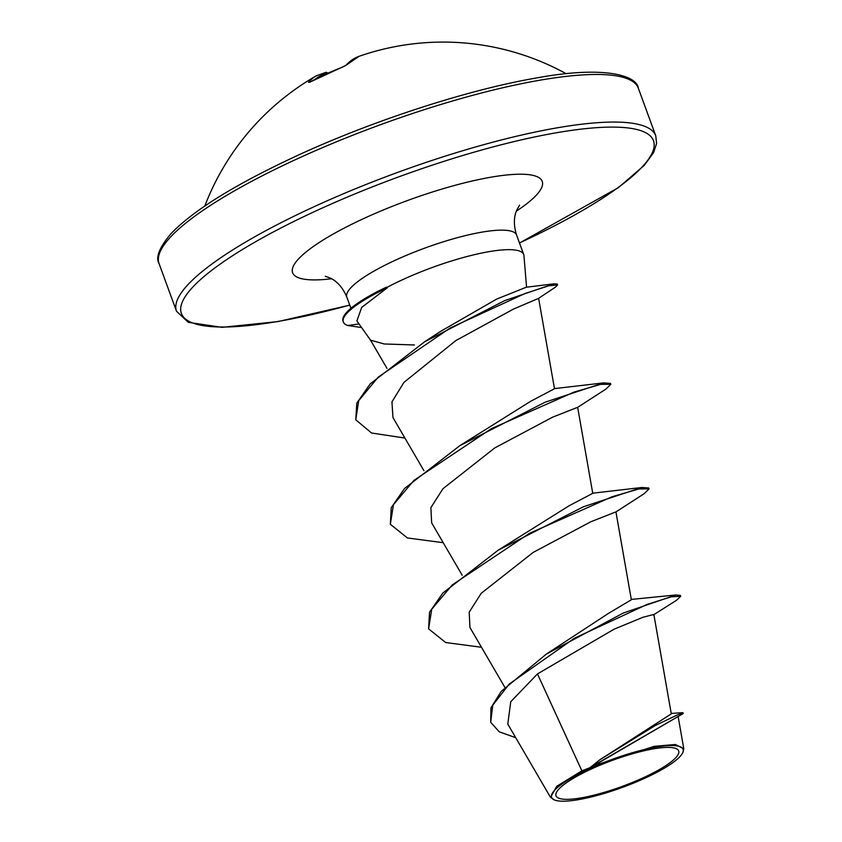 <?xml version="1.0" encoding="UTF-8"?>
<svg xmlns="http://www.w3.org/2000/svg" width="842" height="842" viewBox="0 0 842 842"><rect width="100%" height="100%" fill="white"/><g stroke="black" fill="none" stroke-linecap="round" stroke-linejoin="round"><path stroke-width="1.26" d="M440.703 42.1L435.661 42.195A254.694 235.265 -83 0 0 433.209 42.279A255.179 255.179 0 0 0 359.134 56.298A254.694 86.263 67 0 0 346.083 65.213L341.747 67.528A254.705 234.055 -149.1 0 0 325.949 74.043A254.705 234.055 -149.1 0 0 310.751 81.663L308.488 82.369A1.916 1.789 40.6 0 1 309.719 82.169M642.762 777.997A65.308 13.914 -20.1 0 1 561.33 798.921A65.308 13.914 -20.1 0 1 591.937 768.735A65.308 13.914 -20.1 0 1 673.368 747.812A65.308 13.914 -20.1 0 1 642.762 777.997M644.583 778.334A70.002 14.914 -20.1 0 1 554.31 799.9A70.002 14.914 -20.1 0 1 590.105 768.399A70.002 14.914 -20.1 0 1 656.907 746.959A70.002 14.914 -20.1 0 1 682.62 752.937A70.002 14.914 -20.1 0 1 644.583 778.334M554.31 799.9L550.552 797.332L556.783 786.249L581.875 770.84L590.042 767.641L599.662 759.905L655.15 725.583L675.337 715.879L682.894 712.658L683.22 713.532L590.231 767.483M526.566 287.206L523.956 255.652A90.368 19.261 159.9 0 0 523.713 254.537A90.368 19.261 159.9 0 0 403.686 279.186A90.368 19.261 159.9 0 0 386.552 287.617L387.32 287.764L361.723 307.383L356.871 320.907L370.543 340.157L384.184 343.968L414.422 344.978M404.897 438.05L371.575 433.009L355.766 419.821L356.787 403.108L370.206 383.899L424.568 341.82L440.324 331.527L496.706 299.068L526.239 287.238L553.826 283.828L557.278 284.07L557.604 284.943L555.625 287.006L538.617 298.352L513.567 309.035L455.838 340.589L403.95 382.384L391.951 401.855L392.951 417.548L423.936 470.689M386.552 287.617L371.964 294.521A86.684 18.471 159.9 0 0 343.01 321.128L343.325 322.002A86.684 18.471 159.9 0 0 347.841 325.507L358.987 323.928M599.662 759.905L671.295 713.858L653.845 614.439L642.972 617.27L614.05 629.216L537.47 673.916L581.875 770.84M653.266 615.018L676.484 600.304L680.704 596.304L680.378 595.431L675.947 594.968L623.448 612.965L546.416 654.034L608.503 613.355L631.353 599.767L615.934 511.883L590.8 521.777L533.133 552.436L481.235 593.284L469.183 612.197L469.941 627.479L504.842 687.335M481.477 647.266L445.681 642.541L428.599 628.848L429.525 612.25L442.808 593.073L498.096 550.247L569.045 505.8L592.747 493.328L577.665 407.307L552.541 417.2L494.854 447.86L442.966 488.697L430.872 507.621L431.672 522.903L462.205 575.275M443.208 542.69L407.412 537.964L390.33 524.271L391.256 507.673L404.539 488.497L459.816 445.671L530.797 401.213L554.478 388.751M537.47 673.916L510.747 701.733L507.779 724.067L550.51 797.353M683.22 713.532L594.126 765.536L654.234 746.349L675.337 744.486L683.736 748.738L683.136 751.843M546.416 654.034L501.253 691.345L490.949 707.817L490.675 722.215L499.211 731.803L515.725 737.697M680.704 596.304L671.263 596.799L647.13 604.419L574.37 638.247L509.294 683.988L492.78 705.154L490.675 722.215M594.126 765.536L594.778 764.852M498.096 550.247L583.474 506.747L641.93 487.476L648.772 487.992L649.098 488.865L644.183 493.686L615.849 511.978M459.816 445.671L545.206 402.171L603.651 382.899L610.503 383.415L610.818 384.289L605.903 389.109L577.58 407.391M424.568 341.82L504.558 300.668L553.826 283.828M428.599 628.848L431.746 609.198L452.291 584.874L529.502 533.312L612.187 496.717L638.794 488.96L649.098 488.865M390.33 524.271L393.477 504.632L414.022 480.298L491.233 428.736L573.918 392.14L600.525 384.384L610.818 384.289M355.766 419.821L358.724 400.634L378.216 377.121L450.144 328.012L525.208 293.437L548.774 285.806L557.604 284.943M361.565 327.549L347.841 325.507M386.394 287.185A86.684 18.471 159.9 0 0 371.964 294.521M387.32 287.764A86.684 18.471 159.9 0 0 343.325 322.002M440.082 42.1L440.029 42.1A255.179 255.179 0 0 1 566.224 73.749M433.209 42.279L436.44 42.174M346.083 65.213A1.916 1.779 -138.2 0 0 345.388 65.676L359.134 56.298M308.488 82.369A254.694 83.421 -116.1 0 1 316.276 75.843L325.833 72.391A1.916 1.8 79.8 0 1 327.664 73.243M299.426 157.843A255.179 54.383 159.9 0 0 159.085 263.641C155.381 257.62 159.243 247.748 170.673 234.023C193.05 210.395 235.928 183.935 299.32 154.633C375.543 119.659 470.131 89.157 537.585 77.78C604.514 65.487 636.941 75.517 638.352 88.252A255.179 54.383 159.9 0 0 299.426 157.843M349.735 305.057A251.348 53.562 -20.1 0 1 181.219 312.94A251.348 53.562 -20.1 0 1 319.613 209.237A251.348 53.562 -20.1 0 1 632.058 128.531A251.348 53.562 -20.1 0 1 519.461 242.949M349.777 305.151L278.06 321.57L222.088 327.338L188.324 322.349L176.504 311.245A255.179 54.383 -20.1 0 1 316.845 205.448A255.179 54.383 -20.1 0 1 655.781 135.857L638.352 88.252M350.925 308.298L346.841 297.142A90.368 19.261 -20.1 0 1 396.54 259.673A90.368 19.261 -20.1 0 1 516.567 235.023C513.62 225.614 513.662 217.341 516.704 210.237L519.546 205.153M331.59 278.755A132.899 28.323 -20.1 0 1 365.712 217.636A132.899 28.323 -20.1 0 1 515.662 174.315A132.899 28.323 -20.1 0 1 516.356 211.131M326.591 73.728A252.779 82.8 63.9 0 0 315.013 79.369M316.276 75.843A255.179 255.179 0 0 0 204.816 205.995M176.504 311.245L159.085 263.641M554.489 388.741L538.627 298.352M386.962 368.333L370.459 340.042M678.21 716.942L683.788 748.738M671.221 713.437L682.894 712.658M631.289 599.42L675.947 594.968M523.713 254.537L516.567 235.023M346.841 297.142C342.978 287.975 337.568 281.67 330.622 278.228L325.286 276.239M519.503 243.043L618.438 187.608L644.362 165.274L653.613 152.57L656.592 143.54L655.781 135.857M592.273 493.244L641.93 487.476M554.015 388.657L603.651 382.899M682.62 752.937L683.157 751.853M345.409 65.655L309.414 82.337M325.833 72.391L328.075 73.538"/></g></svg>
